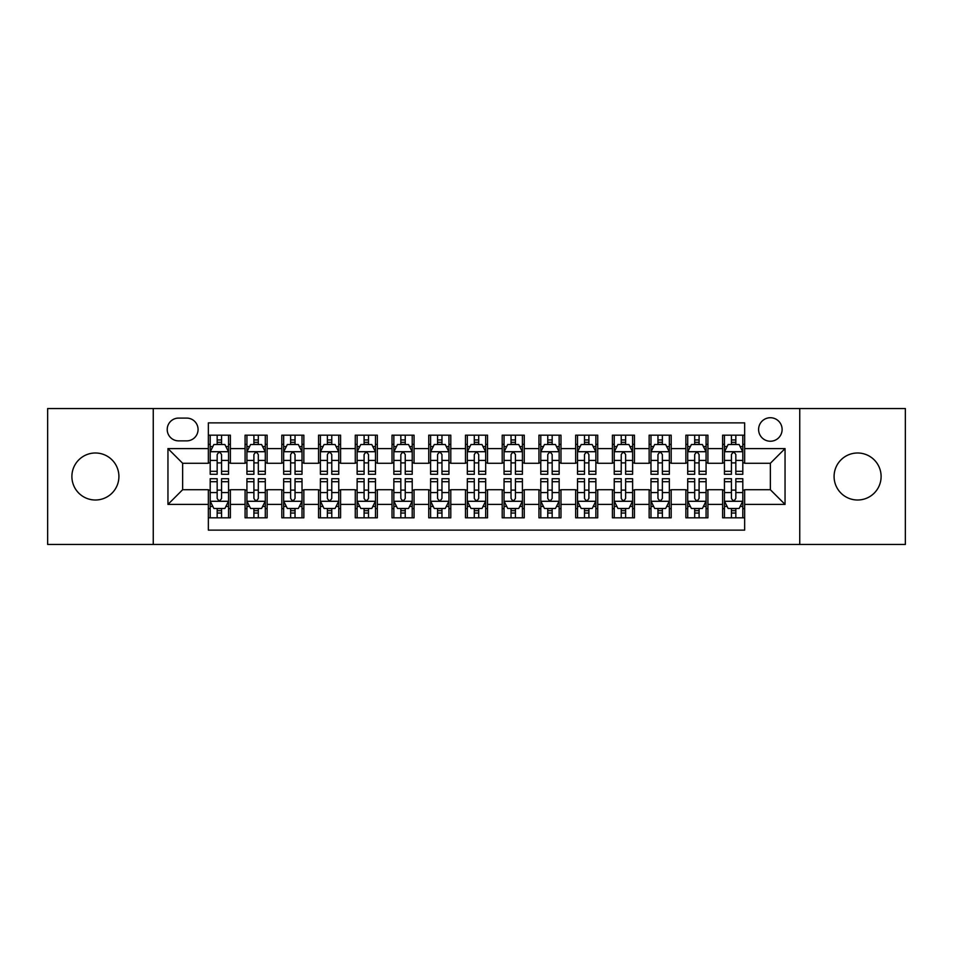 <?xml version="1.0" encoding="UTF-8"?>
<svg xmlns="http://www.w3.org/2000/svg" width="953" height="953" viewBox="0 0 953 953"><rect width="100%" height="100%" fill="white"/><g stroke="black" fill="none" stroke-linecap="round" stroke-linejoin="round"><path stroke-width="1.43" d="M857.593 452.997A23.503 23.503 0 0 0 834.089 476.5A23.503 23.503 0 0 0 857.593 500.003A23.503 23.503 0 0 0 881.108 476.5A23.503 23.503 0 0 0 857.593 452.997M95.407 452.997A23.503 23.503 0 0 0 71.892 476.5A23.503 23.503 0 0 0 95.407 500.003A23.503 23.503 0 0 0 118.911 476.5A23.503 23.503 0 0 0 95.407 452.997M770.358 417.724A11.758 11.758 0 0 0 758.6 429.481A11.758 11.758 0 0 0 770.358 441.239A11.758 11.758 0 0 0 782.115 429.481A11.758 11.758 0 0 0 770.358 417.724M799.746 544.449L905.35 544.449L905.35 408.551L799.746 408.551L799.746 544.449L153.254 544.449L153.254 408.551L47.65 408.551L47.65 544.449L153.254 544.449M744.65 435.176L722.612 435.176L722.612 448.589L707.912 448.589L707.912 463.277L722.612 463.277L722.612 448.589M707.912 448.589L707.912 435.176L685.874 435.176L685.874 448.589L671.186 448.589L671.186 463.277L685.874 463.277L685.874 448.589M671.186 448.589L671.186 435.176L649.148 435.176L649.148 448.589L634.448 448.589L634.448 463.277L649.148 463.277L649.148 448.589M634.448 448.589L634.448 435.176L612.41 435.176L612.41 448.589L597.722 448.589L597.722 463.277L612.41 463.277L612.41 448.589M597.722 448.589L597.722 435.176L575.672 435.176L575.672 448.589L560.983 448.589L560.983 463.277L575.672 463.277L575.672 448.589M560.983 448.589L560.983 435.176L538.945 435.176L538.945 448.589L524.257 448.589L524.257 463.277L538.945 463.277L538.945 448.589M524.257 448.589L524.257 435.176L502.207 435.176L502.207 448.589L487.519 448.589L487.519 463.277L502.207 463.277L502.207 448.589M487.519 448.589L487.519 435.176L465.481 435.176L465.481 448.589L450.793 448.589L450.793 463.277L465.481 463.277L465.481 448.589M450.793 448.589L450.793 435.176L428.743 435.176L428.743 448.589L414.055 448.589L414.055 463.277L428.743 463.277L428.743 448.589M414.055 448.589L414.055 435.176L392.017 435.176L392.017 448.589L377.328 448.589L377.328 463.277L392.017 463.277L392.017 448.589M377.328 448.589L377.328 435.176L355.278 435.176L355.278 448.589L340.59 448.589L340.59 463.277L355.278 463.277L355.278 448.589M340.59 448.589L340.59 435.176L318.552 435.176L318.552 448.589L303.852 448.589L303.852 463.277L318.552 463.277L318.552 448.589M303.852 448.589L303.852 435.176L281.814 435.176L281.814 448.589L267.126 448.589L267.126 463.277L281.814 463.277L281.814 448.589M267.126 448.589L267.126 435.176L245.088 435.176L245.088 463.277L230.388 463.277L230.388 435.176L208.35 435.176M208.35 517.824L230.388 517.824L230.388 489.723L245.088 489.723L245.088 517.824L267.126 517.824L267.126 489.723L281.814 489.723L281.814 504.411L267.126 504.411M281.814 504.411L281.814 517.824L303.852 517.824L303.852 489.723L318.552 489.723L318.552 504.411L303.852 504.411M318.552 504.411L318.552 517.824L340.59 517.824L340.59 489.723L355.278 489.723L355.278 504.411L340.59 504.411M355.278 504.411L355.278 517.824L377.328 517.824L377.328 489.723L392.017 489.723L392.017 504.411L377.328 504.411M392.017 504.411L392.017 517.824L414.055 517.824L414.055 489.723L428.743 489.723L428.743 504.411L414.055 504.411M428.743 504.411L428.743 517.824L450.793 517.824L450.793 489.723L465.481 489.723L465.481 504.411L450.793 504.411M465.481 504.411L465.481 517.824L487.519 517.824L487.519 489.723L502.207 489.723L502.207 504.411L487.519 504.411M502.207 504.411L502.207 517.824L524.257 517.824L524.257 489.723L538.945 489.723L538.945 504.411L524.257 504.411M538.945 504.411L538.945 517.824L560.983 517.824L560.983 489.723L575.672 489.723L575.672 504.411L560.983 504.411M575.672 504.411L575.672 517.824L597.722 517.824L597.722 489.723L612.41 489.723L612.41 504.411L597.722 504.411M612.41 504.411L612.41 517.824L634.448 517.824L634.448 489.723L649.148 489.723L649.148 504.411L634.448 504.411M649.148 504.411L649.148 517.824L671.186 517.824L671.186 489.723L685.874 489.723L685.874 504.411L671.186 504.411M685.874 504.411L685.874 517.824L707.912 517.824L707.912 489.723L722.612 489.723L722.612 504.411L707.912 504.411M178.604 440.87L186.681 440.87A11.388 11.388 0 0 0 198.069 429.481A11.388 11.388 0 0 0 186.681 418.093L178.604 418.093A11.388 11.388 0 0 0 167.216 429.481A11.388 11.388 0 0 0 178.604 440.87M799.746 408.551L153.254 408.551M744.65 448.589L744.65 422.87L208.35 422.87L208.35 463.277L182.642 463.277L182.642 489.723L208.35 489.723L208.35 530.13L744.65 530.13L744.65 489.723L770.358 489.723L770.358 463.277L744.65 463.277L744.65 448.589L785.046 448.589L785.046 504.411L744.65 504.411M208.35 504.411L167.954 504.411L167.954 448.589L208.35 448.589M722.612 504.411L722.612 517.824L744.65 517.824M208.35 444.36L210.196 444.36M217.165 444.36L221.572 444.36M228.553 444.36L230.388 444.36M208.35 462.908L210.196 462.908M217.165 462.908L221.572 462.908M228.553 462.908L230.388 462.908M208.35 490.092L210.196 490.092M217.165 490.092L221.572 490.092M228.553 490.092L230.388 490.092M208.35 508.64L210.196 508.64M217.165 508.64L221.572 508.64M228.553 508.64L230.388 508.64M245.088 462.908L246.922 462.908M253.903 462.908L258.311 462.908M265.291 462.908L267.126 462.908M245.088 444.36L246.922 444.36M253.903 444.36L258.311 444.36M265.291 444.36L267.126 444.36M245.088 490.092L246.922 490.092M253.903 490.092L258.311 490.092M265.291 490.092L267.126 490.092M245.088 508.64L246.922 508.64M253.903 508.64L258.311 508.64M265.291 508.64L267.126 508.64M281.814 490.092L283.66 490.092M290.629 490.092L295.037 490.092M302.018 490.092L303.852 490.092M281.814 508.64L283.66 508.64M290.629 508.64L295.037 508.64M302.018 508.64L303.852 508.64M281.814 444.36L283.66 444.36M290.629 444.36L295.037 444.36M302.018 444.36L303.852 444.36M281.814 462.908L283.66 462.908M290.629 462.908L295.037 462.908M302.018 462.908L303.852 462.908M318.552 490.092L320.387 490.092M327.367 490.092L331.775 490.092M338.756 490.092L340.59 490.092M318.552 508.64L320.387 508.64M327.367 508.64L331.775 508.64M338.756 508.64L340.59 508.64M318.552 444.36L320.387 444.36M327.367 444.36L331.775 444.36M338.756 444.36L340.59 444.36M318.552 462.908L320.387 462.908M327.367 462.908L331.775 462.908M338.756 462.908L340.59 462.908M355.278 490.092L357.125 490.092M364.094 490.092L368.501 490.092M375.482 490.092L377.328 490.092M355.278 508.64L357.125 508.64M364.094 508.64L368.501 508.64M375.482 508.64L377.328 508.64M355.278 444.36L357.125 444.36M364.094 444.36L368.501 444.36M375.482 444.36L377.328 444.36M355.278 462.908L357.125 462.908M364.094 462.908L368.501 462.908M375.482 462.908L377.328 462.908M392.017 490.092L393.851 490.092M400.832 490.092L405.239 490.092M412.22 490.092L414.055 490.092M392.017 508.64L393.851 508.64M400.832 508.64L405.239 508.64M412.22 508.64L414.055 508.64M392.017 444.36L393.851 444.36M400.832 444.36L405.239 444.36M412.22 444.36L414.055 444.36M392.017 462.908L393.851 462.908M400.832 462.908L405.239 462.908M412.22 462.908L414.055 462.908M428.743 490.092L430.589 490.092M437.558 490.092L441.966 490.092M448.946 490.092L450.793 490.092M428.743 508.64L430.589 508.64M437.558 508.64L441.966 508.64M448.946 508.64L450.793 508.64M428.743 444.36L430.589 444.36M437.558 444.36L441.966 444.36M448.946 444.36L450.793 444.36M428.743 462.908L430.589 462.908M437.558 462.908L441.966 462.908M448.946 462.908L450.793 462.908M465.481 490.092L467.315 490.092M474.296 490.092L478.704 490.092M485.685 490.092L487.519 490.092M465.481 508.64L467.315 508.64M474.296 508.64L478.704 508.64M485.685 508.64L487.519 508.64M465.481 444.36L467.315 444.36M474.296 444.36L478.704 444.36M485.685 444.36L487.519 444.36M465.481 462.908L467.315 462.908M474.296 462.908L478.704 462.908M485.685 462.908L487.519 462.908M502.207 490.092L504.054 490.092M511.034 490.092L515.442 490.092M522.411 490.092L524.257 490.092M502.207 508.64L504.054 508.64M511.034 508.64L515.442 508.64M522.411 508.64L524.257 508.64M502.207 444.36L504.054 444.36M511.034 444.36L515.442 444.36M522.411 444.36L524.257 444.36M502.207 462.908L504.054 462.908M511.034 462.908L515.442 462.908M522.411 462.908L524.257 462.908M538.945 490.092L540.78 490.092M547.761 490.092L552.168 490.092M559.149 490.092L560.983 490.092M538.945 508.64L540.78 508.64M547.761 508.64L552.168 508.64M559.149 508.64L560.983 508.64M538.945 444.36L540.78 444.36M547.761 444.36L552.168 444.36M559.149 444.36L560.983 444.36M538.945 462.908L540.78 462.908M547.761 462.908L552.168 462.908M559.149 462.908L560.983 462.908M575.672 490.092L577.518 490.092M584.499 490.092L588.906 490.092M595.875 490.092L597.722 490.092M575.672 508.64L577.518 508.64M584.499 508.64L588.906 508.64M595.875 508.64L597.722 508.64M575.672 444.36L577.518 444.36M584.499 444.36L588.906 444.36M595.875 444.36L597.722 444.36M575.672 462.908L577.518 462.908M584.499 462.908L588.906 462.908M595.875 462.908L597.722 462.908M612.41 490.092L614.244 490.092M621.225 490.092L625.633 490.092M632.613 490.092L634.448 490.092M612.41 508.64L614.244 508.64M621.225 508.64L625.633 508.64M632.613 508.64L634.448 508.64M612.41 444.36L614.244 444.36M621.225 444.36L625.633 444.36M632.613 444.36L634.448 444.36M612.41 462.908L614.244 462.908M621.225 462.908L625.633 462.908M632.613 462.908L634.448 462.908M649.148 490.092L650.982 490.092M657.963 490.092L662.371 490.092M669.34 490.092L671.186 490.092M649.148 508.64L650.982 508.64M657.963 508.64L662.371 508.64M669.34 508.64L671.186 508.64M649.148 444.36L650.982 444.36M657.963 444.36L662.371 444.36M669.34 444.36L671.186 444.36M649.148 462.908L650.982 462.908M657.963 462.908L662.371 462.908M669.34 462.908L671.186 462.908M685.874 490.092L687.709 490.092M694.689 490.092L699.097 490.092M706.078 490.092L707.912 490.092M685.874 508.64L687.709 508.64M694.689 508.64L699.097 508.64M706.078 508.64L707.912 508.64M685.874 444.36L687.709 444.36M694.689 444.36L699.097 444.36M706.078 444.36L707.912 444.36M685.874 462.908L687.709 462.908M694.689 462.908L699.097 462.908M706.078 462.908L707.912 462.908M722.612 490.092L724.447 490.092M731.427 490.092L735.835 490.092M742.804 490.092L744.65 490.092M722.612 508.64L724.447 508.64M731.427 508.64L735.835 508.64M742.804 508.64L744.65 508.64M722.612 444.36L724.447 444.36M731.427 444.36L735.835 444.36M742.804 444.36L744.65 444.36M722.612 462.908L724.447 462.908M731.427 462.908L735.835 462.908M742.804 462.908L744.65 462.908M182.642 463.277L167.954 448.589M182.642 489.723L167.954 504.411M785.046 448.589L770.358 463.277M785.046 504.411L770.358 489.723M221.572 439.952L217.165 439.952M228.553 471.306L221.572 471.306L221.572 474.296L228.553 474.296L228.553 451.889L224.884 444.539L213.865 444.539L210.196 451.889L210.196 474.296L217.165 474.296L217.165 471.306L210.196 471.306M210.196 451.889L210.196 435.176M228.553 451.889L228.553 435.176M217.165 444.539L217.165 435.176M221.572 435.176L221.572 444.539M221.572 471.306L221.572 454.641C220.107 451.817 218.642 451.817 217.165 454.641L217.165 471.306M217.165 513.048L221.572 513.048M210.196 481.694L217.165 481.694L217.165 478.704L210.196 478.704L210.196 501.111L213.865 508.461L224.884 508.461L228.553 501.111L228.553 478.704L221.572 478.704L221.572 481.694L228.553 481.694M228.553 501.111L228.553 517.824M210.196 501.111L210.196 517.824M221.572 508.461L221.572 517.824M217.165 517.824L217.165 508.461M217.165 481.694L217.165 498.359C218.642 501.183 220.107 501.183 221.572 498.359L221.572 481.694M258.311 439.952L253.903 439.952M265.291 471.306L258.311 471.306L258.311 474.296L265.291 474.296L265.291 451.889L261.61 444.539L250.591 444.539L246.922 451.889L246.922 474.296L253.903 474.296L253.903 471.306L246.922 471.306M246.922 451.889L246.922 435.176M265.291 451.889L265.291 435.176M253.903 444.539L253.903 435.176M258.311 435.176L258.311 444.539M258.311 471.306L258.311 454.641C256.845 451.817 255.368 451.817 253.903 454.641L253.903 471.306M295.037 439.952L290.629 439.952M302.018 471.306L295.037 471.306L295.037 474.296L302.018 474.296L302.018 451.889L298.349 444.539L287.329 444.539L283.66 451.889L283.66 474.296L290.629 474.296L290.629 471.306L283.66 471.306M283.66 451.889L283.66 435.176M302.018 451.889L302.018 435.176M290.629 444.539L290.629 435.176M295.037 435.176L295.037 444.539M295.037 471.306L295.037 454.641C293.572 451.817 292.106 451.817 290.629 454.641L290.629 471.306M331.775 439.952L327.367 439.952M338.756 471.306L331.775 471.306L331.775 474.296L338.756 474.296L338.756 451.889L335.075 444.539L324.056 444.539L320.387 451.889L320.387 474.296L327.367 474.296L327.367 471.306L320.387 471.306M320.387 451.889L320.387 435.176M338.756 451.889L338.756 435.176M327.367 444.539L327.367 435.176M331.775 435.176L331.775 444.539M331.775 471.306L331.775 454.641C330.31 451.817 328.833 451.817 327.367 454.641L327.367 471.306M368.501 439.952L364.094 439.952M375.482 471.306L368.501 471.306L368.501 474.296L375.482 474.296L375.482 451.889L371.813 444.539L360.794 444.539L357.125 451.889L357.125 474.296L364.094 474.296L364.094 471.306L357.125 471.306M357.125 451.889L357.125 435.176M375.482 451.889L375.482 435.176M364.094 444.539L364.094 435.176M368.501 435.176L368.501 444.539M368.501 471.306L368.501 454.641C367.036 451.817 365.571 451.817 364.094 454.641L364.094 471.306M253.903 513.048L258.311 513.048M246.922 481.694L253.903 481.694L253.903 478.704L246.922 478.704L246.922 501.111L250.591 508.461L261.61 508.461L265.291 501.111L265.291 478.704L258.311 478.704L258.311 481.694L265.291 481.694M265.291 501.111L265.291 517.824M246.922 501.111L246.922 517.824M258.311 508.461L258.311 517.824M253.903 517.824L253.903 508.461M253.903 481.694L253.903 498.359C255.368 501.183 256.833 501.183 258.311 498.359L258.311 481.694M290.629 513.048L295.037 513.048M283.66 481.694L290.629 481.694L290.629 478.704L283.66 478.704L283.66 501.111L287.329 508.461L298.349 508.461L302.018 501.111L302.018 478.704L295.037 478.704L295.037 481.694L302.018 481.694M302.018 501.111L302.018 517.824M283.66 501.111L283.66 517.824M295.037 508.461L295.037 517.824M290.629 517.824L290.629 508.461M290.629 481.694L290.629 498.359C292.106 501.183 293.572 501.183 295.037 498.359L295.037 481.694M327.367 513.048L331.775 513.048M320.387 481.694L327.367 481.694L327.367 478.704L320.387 478.704L320.387 501.111L324.056 508.461L335.075 508.461L338.756 501.111L338.756 478.704L331.775 478.704L331.775 481.694L338.756 481.694M338.756 501.111L338.756 517.824M320.387 501.111L320.387 517.824M331.775 508.461L331.775 517.824M327.367 517.824L327.367 508.461M327.367 481.694L327.367 498.359C328.833 501.183 330.298 501.183 331.775 498.359L331.775 481.694M364.094 513.048L368.501 513.048M357.125 481.694L364.094 481.694L364.094 478.704L357.125 478.704L357.125 501.111L360.794 508.461L371.813 508.461L375.482 501.111L375.482 478.704L368.501 478.704L368.501 481.694L375.482 481.694M375.482 501.111L375.482 517.824M357.125 501.111L357.125 517.824M368.501 508.461L368.501 517.824M364.094 517.824L364.094 508.461M364.094 481.694L364.094 498.359C365.571 501.183 367.036 501.183 368.501 498.359L368.501 481.694M405.239 439.952L400.832 439.952M412.22 471.306L405.239 471.306L405.239 474.296L412.22 474.296L412.22 451.889L408.551 444.539L397.52 444.539L393.851 451.889L393.851 474.296L400.832 474.296L400.832 471.306L393.851 471.306M393.851 451.889L393.851 435.176M412.22 451.889L412.22 435.176M400.832 444.539L400.832 435.176M405.239 435.176L405.239 444.539M405.239 471.306L405.239 454.641C403.774 451.817 402.297 451.817 400.832 454.641L400.832 471.306M400.832 513.048L405.239 513.048M393.851 481.694L400.832 481.694L400.832 478.704L393.851 478.704L393.851 501.111L397.52 508.461L408.551 508.461L412.22 501.111L412.22 478.704L405.239 478.704L405.239 481.694L412.22 481.694M412.22 501.111L412.22 517.824M393.851 501.111L393.851 517.824M405.239 508.461L405.239 517.824M400.832 517.824L400.832 508.461M400.832 481.694L400.832 498.359C402.297 501.183 403.762 501.183 405.239 498.359L405.239 481.694M441.966 439.952L437.558 439.952M448.946 471.306L441.966 471.306L441.966 474.296L448.946 474.296L448.946 451.889L445.277 444.539L434.258 444.539L430.589 451.889L430.589 474.296L437.558 474.296L437.558 471.306L430.589 471.306M430.589 451.889L430.589 435.176M448.946 451.889L448.946 435.176M437.558 444.539L437.558 435.176M441.966 435.176L441.966 444.539M441.966 471.306L441.966 454.641C440.5 451.817 439.035 451.817 437.558 454.641L437.558 471.306M437.558 513.048L441.966 513.048M430.589 481.694L437.558 481.694L437.558 478.704L430.589 478.704L430.589 501.111L434.258 508.461L445.277 508.461L448.946 501.111L448.946 478.704L441.966 478.704L441.966 481.694L448.946 481.694M448.946 501.111L448.946 517.824M430.589 501.111L430.589 517.824M441.966 508.461L441.966 517.824M437.558 517.824L437.558 508.461M437.558 481.694L437.558 498.359C439.035 501.183 440.5 501.183 441.966 498.359L441.966 481.694M478.704 439.952L474.296 439.952M485.685 471.306L478.704 471.306L478.704 474.296L485.685 474.296L485.685 451.889L482.015 444.539L470.985 444.539L467.315 451.889L467.315 474.296L474.296 474.296L474.296 471.306L467.315 471.306M467.315 451.889L467.315 435.176M485.685 451.889L485.685 435.176M474.296 444.539L474.296 435.176M478.704 435.176L478.704 444.539M478.704 471.306L478.704 454.641C477.239 451.817 475.761 451.817 474.296 454.641L474.296 471.306M474.296 513.048L478.704 513.048M467.315 481.694L474.296 481.694L474.296 478.704L467.315 478.704L467.315 501.111L470.985 508.461L482.015 508.461L485.685 501.111L485.685 478.704L478.704 478.704L478.704 481.694L485.685 481.694M485.685 501.111L485.685 517.824M467.315 501.111L467.315 517.824M478.704 508.461L478.704 517.824M474.296 517.824L474.296 508.461M474.296 481.694L474.296 498.359C475.761 501.183 477.239 501.183 478.704 498.359L478.704 481.694M515.442 439.952L511.034 439.952M522.411 471.306L515.442 471.306L515.442 474.296L522.411 474.296L522.411 451.889L518.742 444.539L507.723 444.539L504.054 451.889L504.054 474.296L511.034 474.296L511.034 471.306L504.054 471.306M504.054 451.889L504.054 435.176M522.411 451.889L522.411 435.176M511.034 444.539L511.034 435.176M515.442 435.176L515.442 444.539M515.442 471.306L515.442 454.641C513.965 451.817 512.5 451.817 511.034 454.641L511.034 471.306M511.034 513.048L515.442 513.048M504.054 481.694L511.034 481.694L511.034 478.704L504.054 478.704L504.054 501.111L507.723 508.461L518.742 508.461L522.411 501.111L522.411 478.704L515.442 478.704L515.442 481.694L522.411 481.694M522.411 501.111L522.411 517.824M504.054 501.111L504.054 517.824M515.442 508.461L515.442 517.824M511.034 517.824L511.034 508.461M511.034 481.694L511.034 498.359C512.5 501.183 513.965 501.183 515.442 498.359L515.442 481.694M552.168 439.952L547.761 439.952M559.149 471.306L552.168 471.306L552.168 474.296L559.149 474.296L559.149 451.889L555.48 444.539L544.449 444.539L540.78 451.889L540.78 474.296L547.761 474.296L547.761 471.306L540.78 471.306M540.78 451.889L540.78 435.176M559.149 451.889L559.149 435.176M547.761 444.539L547.761 435.176M552.168 435.176L552.168 444.539M552.168 471.306L552.168 454.641C550.703 451.817 549.238 451.817 547.761 454.641L547.761 471.306M547.761 513.048L552.168 513.048M540.78 481.694L547.761 481.694L547.761 478.704L540.78 478.704L540.78 501.111L544.449 508.461L555.48 508.461L559.149 501.111L559.149 478.704L552.168 478.704L552.168 481.694L559.149 481.694M559.149 501.111L559.149 517.824M540.78 501.111L540.78 517.824M552.168 508.461L552.168 517.824M547.761 517.824L547.761 508.461M547.761 481.694L547.761 498.359C549.226 501.183 550.703 501.183 552.168 498.359L552.168 481.694M588.906 439.952L584.499 439.952M595.875 471.306L588.906 471.306L588.906 474.296L595.875 474.296L595.875 451.889L592.206 444.539L581.187 444.539L577.518 451.889L577.518 474.296L584.499 474.296L584.499 471.306L577.518 471.306M577.518 451.889L577.518 435.176M595.875 451.889L595.875 435.176M584.499 444.539L584.499 435.176M588.906 435.176L588.906 444.539M588.906 471.306L588.906 454.641C587.429 451.817 585.964 451.817 584.499 454.641L584.499 471.306M584.499 513.048L588.906 513.048M577.518 481.694L584.499 481.694L584.499 478.704L577.518 478.704L577.518 501.111L581.187 508.461L592.206 508.461L595.875 501.111L595.875 478.704L588.906 478.704L588.906 481.694L595.875 481.694M595.875 501.111L595.875 517.824M577.518 501.111L577.518 517.824M588.906 508.461L588.906 517.824M584.499 517.824L584.499 508.461M584.499 481.694L584.499 498.359C585.964 501.183 587.429 501.183 588.906 498.359L588.906 481.694M625.633 439.952L621.225 439.952M632.613 471.306L625.633 471.306L625.633 474.296L632.613 474.296L632.613 451.889L628.944 444.539L617.925 444.539L614.244 451.889L614.244 474.296L621.225 474.296L621.225 471.306L614.244 471.306M614.244 451.889L614.244 435.176M632.613 451.889L632.613 435.176M621.225 444.539L621.225 435.176M625.633 435.176L625.633 444.539M625.633 471.306L625.633 454.641C624.167 451.817 622.702 451.817 621.225 454.641L621.225 471.306M621.225 513.048L625.633 513.048M614.244 481.694L621.225 481.694L621.225 478.704L614.244 478.704L614.244 501.111L617.925 508.461L628.944 508.461L632.613 501.111L632.613 478.704L625.633 478.704L625.633 481.694L632.613 481.694M632.613 501.111L632.613 517.824M614.244 501.111L614.244 517.824M625.633 508.461L625.633 517.824M621.225 517.824L621.225 508.461M621.225 481.694L621.225 498.359C622.69 501.183 624.167 501.183 625.633 498.359L625.633 481.694M662.371 439.952L657.963 439.952M669.34 471.306L662.371 471.306L662.371 474.296L669.34 474.296L669.34 451.889L665.67 444.539L654.651 444.539L650.982 451.889L650.982 474.296L657.963 474.296L657.963 471.306L650.982 471.306M650.982 451.889L650.982 435.176M669.34 451.889L669.34 435.176M657.963 444.539L657.963 435.176M662.371 435.176L662.371 444.539M662.371 471.306L662.371 454.641C660.894 451.817 659.428 451.817 657.963 454.641L657.963 471.306M657.963 513.048L662.371 513.048M650.982 481.694L657.963 481.694L657.963 478.704L650.982 478.704L650.982 501.111L654.651 508.461L665.67 508.461L669.34 501.111L669.34 478.704L662.371 478.704L662.371 481.694L669.34 481.694M669.34 501.111L669.34 517.824M650.982 501.111L650.982 517.824M662.371 508.461L662.371 517.824M657.963 517.824L657.963 508.461M657.963 481.694L657.963 498.359C659.428 501.183 660.894 501.183 662.371 498.359L662.371 481.694M699.097 439.952L694.689 439.952M706.078 471.306L699.097 471.306L699.097 474.296L706.078 474.296L706.078 451.889L702.409 444.539L691.39 444.539L687.709 451.889L687.709 474.296L694.689 474.296L694.689 471.306L687.709 471.306M687.709 451.889L687.709 435.176M706.078 451.889L706.078 435.176M694.689 444.539L694.689 435.176M699.097 435.176L699.097 444.539M699.097 471.306L699.097 454.641C697.632 451.817 696.166 451.817 694.689 454.641L694.689 471.306M694.689 513.048L699.097 513.048M687.709 481.694L694.689 481.694L694.689 478.704L687.709 478.704L687.709 501.111L691.39 508.461L702.409 508.461L706.078 501.111L706.078 478.704L699.097 478.704L699.097 481.694L706.078 481.694M706.078 501.111L706.078 517.824M687.709 501.111L687.709 517.824M699.097 508.461L699.097 517.824M694.689 517.824L694.689 508.461M694.689 481.694L694.689 498.359C696.155 501.183 697.632 501.183 699.097 498.359L699.097 481.694M735.835 439.952L731.427 439.952M742.804 471.306L735.835 471.306L735.835 474.296L742.804 474.296L742.804 451.889L739.135 444.539L728.116 444.539L724.447 451.889L724.447 474.296L731.427 474.296L731.427 471.306L724.447 471.306M724.447 451.889L724.447 435.176M742.804 451.889L742.804 435.176M731.427 444.539L731.427 435.176M735.835 435.176L735.835 444.539M735.835 471.306L735.835 454.641C734.358 451.817 732.893 451.817 731.427 454.641L731.427 471.306M731.427 513.048L735.835 513.048M724.447 481.694L731.427 481.694L731.427 478.704L724.447 478.704L724.447 501.111L728.116 508.461L739.135 508.461L742.804 501.111L742.804 478.704L735.835 478.704L735.835 481.694L742.804 481.694M742.804 501.111L742.804 517.824M724.447 501.111L724.447 517.824M735.835 508.461L735.835 517.824M731.427 517.824L731.427 508.461M731.427 481.694L731.427 498.359C732.893 501.183 734.358 501.183 735.835 498.359L735.835 481.694M245.088 504.411L230.388 504.411M245.088 448.589L230.388 448.589M228.47 451.71L210.279 451.71M210.196 446.564L212.853 446.564M225.897 446.564L228.553 446.564M217.165 460.406L210.196 460.406M228.553 460.406L221.572 460.406M221.572 442.287L217.165 442.287M210.279 501.29L228.47 501.29M228.553 506.436L225.897 506.436M212.853 506.436L210.196 506.436M221.572 492.594L228.553 492.594M210.196 492.594L217.165 492.594M217.165 510.713L221.572 510.713M265.196 451.71L247.018 451.71M246.922 446.564L249.591 446.564M262.623 446.564L265.291 446.564M253.903 460.406L246.922 460.406M265.291 460.406L258.311 460.406M258.311 442.287L253.903 442.287M301.934 451.71L283.744 451.71M283.66 446.564L286.317 446.564M299.361 446.564L302.018 446.564M290.629 460.406L283.66 460.406M302.018 460.406L295.037 460.406M295.037 442.287L290.629 442.287M338.66 451.71L320.482 451.71M320.387 446.564L323.055 446.564M336.087 446.564L338.756 446.564M327.367 460.406L320.387 460.406M338.756 460.406L331.775 460.406M331.775 442.287L327.367 442.287M375.399 451.71L357.208 451.71M357.125 446.564L359.781 446.564M372.826 446.564L375.482 446.564M364.094 460.406L357.125 460.406M375.482 460.406L368.501 460.406M368.501 442.287L364.094 442.287M247.018 501.29L265.196 501.29M265.291 506.436L262.623 506.436M249.591 506.436L246.922 506.436M258.311 492.594L265.291 492.594M246.922 492.594L253.903 492.594M253.903 510.713L258.311 510.713M283.744 501.29L301.934 501.29M302.018 506.436L299.361 506.436M286.317 506.436L283.66 506.436M295.037 492.594L302.018 492.594M283.66 492.594L290.629 492.594M290.629 510.713L295.037 510.713M320.482 501.29L338.66 501.29M338.756 506.436L336.087 506.436M323.055 506.436L320.387 506.436M331.775 492.594L338.756 492.594M320.387 492.594L327.367 492.594M327.367 510.713L331.775 510.713M357.208 501.29L375.399 501.29M375.482 506.436L372.826 506.436M359.781 506.436L357.125 506.436M368.501 492.594L375.482 492.594M357.125 492.594L364.094 492.594M364.094 510.713L368.501 510.713M412.125 451.71L393.946 451.71M393.851 446.564L396.519 446.564M409.552 446.564L412.22 446.564M400.832 460.406L393.851 460.406M412.22 460.406L405.239 460.406M405.239 442.287L400.832 442.287M393.946 501.29L412.125 501.29M412.22 506.436L409.552 506.436M396.519 506.436L393.851 506.436M405.239 492.594L412.22 492.594M393.851 492.594L400.832 492.594M400.832 510.713L405.239 510.713M448.863 451.71L430.673 451.71M430.589 446.564L433.246 446.564M446.29 446.564L448.946 446.564M437.558 460.406L430.589 460.406M448.946 460.406L441.966 460.406M441.966 442.287L437.558 442.287M430.673 501.29L448.863 501.29M448.946 506.436L446.29 506.436M433.246 506.436L430.589 506.436M441.966 492.594L448.946 492.594M430.589 492.594L437.558 492.594M437.558 510.713L441.966 510.713M485.589 451.71L467.411 451.71M467.315 446.564L469.984 446.564M483.016 446.564L485.685 446.564M474.296 460.406L467.315 460.406M485.685 460.406L478.704 460.406M478.704 442.287L474.296 442.287M467.411 501.29L485.589 501.29M485.685 506.436L483.016 506.436M469.984 506.436L467.315 506.436M478.704 492.594L485.685 492.594M467.315 492.594L474.296 492.594M474.296 510.713L478.704 510.713M522.327 451.71L504.137 451.71M504.054 446.564L506.71 446.564M519.754 446.564L522.411 446.564M511.034 460.406L504.054 460.406M522.411 460.406L515.442 460.406M515.442 442.287L511.034 442.287M504.137 501.29L522.327 501.29M522.411 506.436L519.754 506.436M506.71 506.436L504.054 506.436M515.442 492.594L522.411 492.594M504.054 492.594L511.034 492.594M511.034 510.713L515.442 510.713M559.054 451.71L540.875 451.71M540.78 446.564L543.448 446.564M556.481 446.564L559.149 446.564M547.761 460.406L540.78 460.406M559.149 460.406L552.168 460.406M552.168 442.287L547.761 442.287M540.875 501.29L559.054 501.29M559.149 506.436L556.481 506.436M543.448 506.436L540.78 506.436M552.168 492.594L559.149 492.594M540.78 492.594L547.761 492.594M547.761 510.713L552.168 510.713M595.792 451.71L577.601 451.71M577.518 446.564L580.174 446.564M593.219 446.564L595.875 446.564M584.499 460.406L577.518 460.406M595.875 460.406L588.906 460.406M588.906 442.287L584.499 442.287M577.601 501.29L595.792 501.29M595.875 506.436L593.219 506.436M580.174 506.436L577.518 506.436M588.906 492.594L595.875 492.594M577.518 492.594L584.499 492.594M584.499 510.713L588.906 510.713M632.518 451.71L614.34 451.71M614.244 446.564L616.913 446.564M629.945 446.564L632.613 446.564M621.225 460.406L614.244 460.406M632.613 460.406L625.633 460.406M625.633 442.287L621.225 442.287M614.34 501.29L632.518 501.29M632.613 506.436L629.945 506.436M616.913 506.436L614.244 506.436M625.633 492.594L632.613 492.594M614.244 492.594L621.225 492.594M621.225 510.713L625.633 510.713M669.256 451.71L651.066 451.71M650.982 446.564L653.639 446.564M666.683 446.564L669.34 446.564M657.963 460.406L650.982 460.406M669.34 460.406L662.371 460.406M662.371 442.287L657.963 442.287M651.066 501.29L669.256 501.29M669.34 506.436L666.683 506.436M653.639 506.436L650.982 506.436M662.371 492.594L669.34 492.594M650.982 492.594L657.963 492.594M657.963 510.713L662.371 510.713M705.982 451.71L687.804 451.71M687.709 446.564L690.377 446.564M703.409 446.564L706.078 446.564M694.689 460.406L687.709 460.406M706.078 460.406L699.097 460.406M699.097 442.287L694.689 442.287M687.804 501.29L705.982 501.29M706.078 506.436L703.409 506.436M690.377 506.436L687.709 506.436M699.097 492.594L706.078 492.594M687.709 492.594L694.689 492.594M694.689 510.713L699.097 510.713M742.721 451.71L724.53 451.71M724.447 446.564L727.103 446.564M740.147 446.564L742.804 446.564M731.427 460.406L724.447 460.406M742.804 460.406L735.835 460.406M735.835 442.287L731.427 442.287M724.53 501.29L742.721 501.29M742.804 506.436L740.147 506.436M727.103 506.436L724.447 506.436M735.835 492.594L742.804 492.594M724.447 492.594L731.427 492.594M731.427 510.713L735.835 510.713"/></g></svg>
